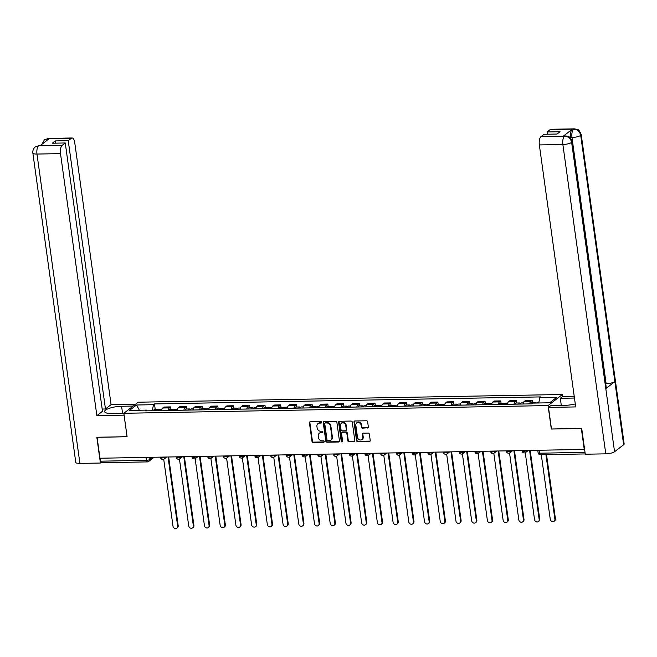 <?xml version="1.0" encoding="UTF-8"?>
<svg xmlns="http://www.w3.org/2000/svg" width="657" height="657" viewBox="0 0 657 657"><rect width="100%" height="100%" fill="white"/><g stroke="black" fill="none" stroke-linecap="round" stroke-linejoin="round"><path stroke-width="0.99" d="M321.577 422.32A0.756 0.665 -127.7 0 0 320.788 421.605L310.276 421.802A1.084 0.944 -127.7 0 0 309.431 422.853L312.009 441.438A1.084 0.944 -127.7 0 0 313.143 442.457L323.655 442.268A0.756 0.665 -127.7 0 0 324.246 441.529A0.756 0.665 -127.7 0 0 323.449 440.822L322.094 440.847A3.457 3.03 -127.7 0 1 318.464 437.595L318.251 436.051A3.457 3.03 -127.7 0 1 319.302 433.25A3.457 3.03 -127.7 0 1 320.961 432.684L322.316 432.659A0.756 0.665 -127.7 0 0 322.916 431.928A0.756 0.665 -127.7 0 0 322.119 431.214L320.756 431.238A3.457 3.03 -127.7 0 1 317.134 427.994L316.92 426.442A3.457 3.03 -127.7 0 1 317.972 423.65A3.457 3.03 -127.7 0 1 319.63 423.083L320.986 423.059A0.756 0.665 -127.7 0 0 321.577 422.32M367.518 428.06A1.084 0.944 -127.7 0 0 368.363 427.009L367.641 421.794A1.084 0.944 -127.7 0 0 366.507 420.776L354.837 420.989A1.084 0.944 -127.7 0 0 353.992 422.04L356.57 440.633A1.084 0.944 -127.7 0 0 357.704 441.644L369.374 441.43A1.084 0.944 -127.7 0 0 370.22 440.379L369.341 434.08A1.084 0.944 -127.7 0 0 368.207 433.07L363.214 433.16A1.084 0.944 -127.7 0 0 362.368 434.211L362.804 437.332A2.891 2.538 -127.7 0 1 357.515 437.431L355.815 425.194A2.891 2.538 -127.7 0 1 361.104 425.095L361.391 427.132A1.084 0.944 -127.7 0 0 362.524 428.15L367.936 427.74A1.084 0.944 -127.7 0 0 368.216 427.682M548.061 405.574L551.313 429.037L581.338 428.495L584.245 449.429L99.979 458.233L97.072 437.299L127.105 436.749L123.845 413.286L548.061 405.574L562.417 394.496L138.2 402.207L123.845 413.286M336.877 422.352A1.084 0.944 -127.7 0 0 335.743 421.334L324.073 421.548A1.084 0.944 -127.7 0 0 323.228 422.599L325.806 441.192A1.084 0.944 -127.7 0 0 326.94 442.202L338.61 441.997A1.084 0.944 -127.7 0 0 339.455 440.946L336.877 422.352M339.455 421.268L351.125 421.055A1.084 0.944 -127.7 0 1 352.259 422.073L354.837 440.666A1.084 0.944 -127.7 0 1 353.992 441.709L348.998 441.808A1.084 0.944 -127.7 0 1 347.865 440.79L346.822 433.25A1.084 0.944 -127.7 0 0 345.689 432.232L342.371 432.298A1.084 0.944 -127.7 0 0 341.525 433.349L342.617 441.192A0.756 0.665 -127.7 0 1 341.229 441.217L338.61 422.32A1.084 0.944 -127.7 0 1 339.455 421.268M562.688 396.458L562.417 394.496M101.983 462.635A2.201 0.887 -91 0 1 101.728 462.725A2.201 0.887 -91 0 1 100.85 461.173L146.495 460.343A2.201 0.575 -7.9 0 0 149.353 459.662L152.432 457.28M100.439 458.225L100.85 461.173M168.176 410.461A5.067 2.037 -91 0 1 169.358 407.89L162.714 408.013A5.067 2.037 89 0 0 161.523 410.584M162.714 408.013L163.987 407.028L170.639 406.905L170.968 409.295M169.358 407.89L170.639 406.905M186.687 409.007L186.358 406.617L179.706 406.74L178.433 407.726A5.067 2.037 89 0 0 177.242 410.297M183.894 410.173A5.067 2.037 -91 0 1 185.077 407.603L186.358 406.617M202.405 408.72L202.077 406.338L195.425 406.453L194.152 407.439A5.067 2.037 89 0 0 192.961 410.009M199.613 409.894A5.067 2.037 -91 0 1 200.796 407.324L202.077 406.338M218.124 408.432L217.796 406.051L211.143 406.174L209.87 407.151A5.067 2.037 89 0 0 208.68 409.722M215.332 409.607A5.067 2.037 -91 0 1 216.514 407.036L217.796 406.051M233.843 408.153L233.514 405.763L226.862 405.886L225.589 406.872A5.067 2.037 89 0 0 224.398 409.442M231.05 409.319A5.067 2.037 -91 0 1 232.233 406.749L233.514 405.763M249.561 407.866L249.233 405.476L242.581 405.599L241.308 406.584A5.067 2.037 89 0 0 240.125 409.155M246.769 409.032A5.067 2.037 -91 0 1 247.96 406.461L249.233 405.476M265.28 407.578L264.952 405.188L258.3 405.312L257.027 406.297A5.067 2.037 89 0 0 255.844 408.868M262.488 408.744A5.067 2.037 -91 0 1 263.679 406.174L264.952 405.188M280.999 407.291L280.67 404.909L274.018 405.024L272.745 406.01A5.067 2.037 89 0 0 271.563 408.58M278.207 408.465A5.067 2.037 -91 0 1 279.397 405.895L280.67 404.909M296.718 407.003L296.389 404.622L289.737 404.745L288.464 405.722A5.067 2.037 89 0 0 287.281 408.293M293.925 408.178A5.067 2.037 -91 0 1 295.116 405.607L296.389 404.622M312.436 406.724L312.108 404.334L305.456 404.457L304.183 405.443A5.067 2.037 89 0 0 303 408.013M309.644 407.89A5.067 2.037 -91 0 1 310.835 405.32L312.108 404.334M328.155 406.437L327.827 404.047L321.174 404.17L319.902 405.155A5.067 2.037 89 0 0 318.719 407.726M325.371 407.603A5.067 2.037 -91 0 1 326.554 405.032L327.827 404.047M343.874 406.149L343.545 403.759L336.893 403.883L335.62 404.868A5.067 2.037 89 0 0 334.438 407.439M341.09 407.315A5.067 2.037 -91 0 1 342.272 404.745L343.545 403.759M359.601 405.862L359.264 403.48L352.612 403.595L351.339 404.581A5.067 2.037 89 0 0 350.156 407.151M356.808 407.036A5.067 2.037 -91 0 1 357.991 404.466L359.264 403.48M375.319 405.574L374.983 403.193L368.331 403.316L367.058 404.293A5.067 2.037 89 0 0 365.875 406.864M372.527 406.749A5.067 2.037 -91 0 1 373.71 404.178L374.983 403.193M391.038 405.295L390.701 402.905L384.049 403.028L382.776 404.014A5.067 2.037 89 0 0 381.594 406.584M388.246 406.461A5.067 2.037 -91 0 1 389.429 403.891L390.701 402.905M406.757 405.008L406.42 402.618L399.776 402.741L398.495 403.727A5.067 2.037 89 0 0 397.313 406.297M403.965 406.174A5.067 2.037 -91 0 1 405.147 403.603L406.42 402.618M422.476 404.72L422.139 402.33L415.495 402.454L414.214 403.439A5.067 2.037 89 0 0 413.031 406.01M419.683 405.886A5.067 2.037 -91 0 1 420.866 403.316L422.139 402.33M438.194 404.433L437.858 402.051L431.214 402.166L429.933 403.152A5.067 2.037 89 0 0 428.75 405.722M435.402 405.607A5.067 2.037 -91 0 1 436.585 403.037L437.858 402.051M453.913 404.145L453.576 401.764L446.932 401.887L445.651 402.872A5.067 2.037 89 0 0 444.469 405.435M451.121 405.32A5.067 2.037 -91 0 1 452.303 402.749L453.576 401.764M469.632 403.866L469.295 401.476L462.651 401.599L461.37 402.585A5.067 2.037 89 0 0 460.187 405.155M466.84 405.032A5.067 2.037 -91 0 1 468.022 402.462L469.295 401.476M485.351 403.579L485.014 401.189L478.37 401.312L477.089 402.298A5.067 2.037 89 0 0 475.906 404.868M482.558 404.745A5.067 2.037 -91 0 1 483.741 402.174L485.014 401.189M501.069 403.291L500.741 400.901L494.089 401.025L492.807 402.01A5.067 2.037 89 0 0 491.625 404.581M498.277 404.457A5.067 2.037 -91 0 1 499.46 401.887L500.741 400.901M516.788 403.004L516.459 400.622L509.807 400.737L508.526 401.723A5.067 2.037 89 0 0 507.344 404.293M513.996 404.178A5.067 2.037 -91 0 1 515.178 401.608L516.459 400.622M532.507 402.716L532.178 400.335L525.526 400.458L524.245 401.443A5.067 2.037 89 0 0 523.062 404.006M529.714 403.891A5.067 2.037 -91 0 1 530.897 401.32L532.178 400.335M147.02 410.847L146.454 410.116L129.519 410.42L136.557 404.999L153.483 404.687L152.284 410.748M538.756 402.987L539.808 397.666L540.793 396.91L154.469 403.932L153.483 404.687M539.808 397.666L556.734 397.362L549.704 402.782L532.778 403.094L531.792 403.85L145.468 410.871L146.454 410.116M155.249 409.582L154.469 403.932M136.557 404.999L139.399 410.247M321.519 422.722A0.756 0.665 -127.7 0 1 321.404 422.73L320.049 422.755A3.457 3.03 -127.7 0 0 318.39 423.322A3.457 3.03 -127.7 0 0 318.193 423.494M319.524 433.103A3.457 3.03 -127.7 0 1 319.721 432.93A3.457 3.03 -127.7 0 1 321.38 432.363L322.735 432.339A0.756 0.665 -127.7 0 0 322.85 432.322M309.997 421.851A1.084 0.944 -127.7 0 0 309.849 422.525L312.428 441.118A1.084 0.944 -127.7 0 0 313.561 442.136L324.073 441.939A0.756 0.665 -127.7 0 0 324.188 441.931M323.794 421.597A1.084 0.944 -127.7 0 0 323.646 422.279L326.225 440.863A1.084 0.944 -127.7 0 0 327.358 441.882L339.028 441.668A1.084 0.944 -127.7 0 0 339.316 441.619M325.363 422.977A0.756 0.665 -127.7 0 0 324.772 423.708L327.038 440.026A0.756 0.665 -127.7 0 0 327.827 440.74L329.264 440.716A3.457 3.03 -127.7 0 0 330.914 440.149A3.457 3.03 -127.7 0 0 331.966 437.348L330.422 426.196A3.457 3.03 -127.7 0 0 326.8 422.952L325.363 422.977L325.782 422.656A0.756 0.665 -127.7 0 0 325.248 422.985M331.12 439.976A3.457 3.03 -127.7 0 0 331.333 439.82A3.457 3.03 -127.7 0 0 332.385 437.028L331.966 437.348M325.782 422.656L327.219 422.623A3.457 3.03 -127.7 0 1 330.841 425.876L332.385 437.028M342.092 432.347A1.084 0.944 -127.7 0 1 342.79 431.969L346.108 431.912A1.084 0.944 -127.7 0 1 347.241 432.93L348.284 440.469A1.084 0.944 -127.7 0 0 349.417 441.479L354.41 441.389A1.084 0.944 -127.7 0 0 354.69 441.34M339.176 421.318A1.084 0.944 -127.7 0 0 339.028 421.999L341.648 440.896A0.756 0.665 -127.7 0 0 342.56 441.594M345.73 425.424A2.891 2.538 -127.7 0 0 340.441 425.522L341.04 429.834A1.084 0.944 -127.7 0 0 342.174 430.852L345.483 430.787A1.084 0.944 -127.7 0 0 346.329 429.735L345.73 425.424L346.149 425.104A2.891 2.538 -127.7 0 0 341.541 423.034M346.182 430.417A1.084 0.944 -127.7 0 0 346.748 429.415L346.329 429.735M346.149 425.104L346.748 429.415M356.915 422.706A2.891 2.538 -127.7 0 1 361.522 424.775L361.81 426.812A1.084 0.944 -127.7 0 0 362.943 427.83L367.936 427.74M362.122 439.5A2.891 2.538 -127.7 0 0 363.222 437.012L362.804 437.332M362.935 433.209A1.084 0.944 -127.7 0 0 362.787 433.883L363.222 437.012M354.55 421.038A1.084 0.944 -127.7 0 0 354.41 421.72L356.989 440.305A1.084 0.944 -127.7 0 0 358.122 441.323L369.792 441.11A1.084 0.944 -127.7 0 0 370.072 441.061M158.895 410.633A2.751 1.109 -91 0 1 159.766 409.5L161.819 409.459M163.724 459.292L173.005 526.183A2.529 2.217 -127.7 0 0 177.636 526.101L168.052 457.001M157.187 410.658A2.751 1.109 -91 0 1 158.058 409.525A2.751 1.109 -91 0 1 158.928 410.518M153.557 410.724A2.751 1.109 -91 0 1 154.428 409.59L158.058 409.525M168.652 456.985L178.187 525.682A2.529 2.217 52.3 0 1 177.415 527.727L176.864 528.146M174.614 410.346A2.751 1.109 -91 0 1 175.485 409.212L177.538 409.171M179.443 459.005L188.723 525.904A2.529 2.217 -127.7 0 0 193.355 525.814L183.771 456.714M172.906 410.379A2.751 1.109 -91 0 1 173.776 409.245A2.751 1.109 -91 0 1 174.647 410.231M169.276 410.444A2.751 1.109 -91 0 1 170.147 409.311L173.776 409.245M184.371 456.697L193.905 525.395A2.529 2.217 52.3 0 1 193.133 527.44L192.583 527.858M190.341 410.058A2.751 1.109 -91 0 1 191.212 408.925L193.257 408.884M195.162 458.717L204.442 525.616A2.529 2.217 -127.7 0 0 209.074 525.526L199.49 456.426M188.625 410.091A2.751 1.109 -91 0 1 189.495 408.958A2.751 1.109 -91 0 1 190.366 409.952M184.995 410.157A2.751 1.109 -91 0 1 185.865 409.024L189.495 408.958M200.089 456.418L209.624 525.107A2.529 2.217 52.3 0 1 208.852 527.16L208.31 527.579M122.563 413.343L121.586 406.272A12.384 3.244 -7.9 0 0 104.611 411.602A12.384 3.244 -7.9 0 0 112.166 413.532L123.853 413.327M121.586 406.272L133.215 406.059M135.621 404.203L111.09 404.646L105.465 408.991L68.238 140.68L71.35 138.274L47.633 138.742L49.078 138.758L40.085 145.706L38.533 145.764L62.144 145.378A6.603 2.661 89 0 0 60.51 153.631L36.981 154.058L79.908 463.407L100.414 463.029L96.834 437.25L127.064 436.7L124.074 415.134L96.866 415.626L60.51 153.631M102.18 409.048L105.465 408.991M55.549 143.152L55.237 140.918L52.264 143.21L65.265 142.971L102.492 411.282L96.866 415.626M111.09 404.646L74.742 142.651A6.603 2.661 89 0 0 72.106 137.986A6.603 2.661 89 0 0 71.35 138.274M79.908 463.407A6.767 1.774 172.1 0 1 75.777 462.347L32.85 153.007A6.767 1.774 172.1 0 0 36.981 154.058A6.603 2.661 -91 0 1 38.615 145.805M101.244 462.388L100.414 463.029M65.265 142.971L62.144 145.378M55.237 140.918L68.238 140.68M46.54 140.721L47.723 138.783M41.941 144.269L44.38 139.892L47.624 138.742M32.85 153.007C32.612 150.478 33.441 148.433 35.33 146.881L38.525 145.764M572.124 141.6A6.767 1.774 172.1 0 1 571.631 142.397C570.752 138.561 568.436 136.5 564.7 136.213L566.925 136.024C567.968 136.763 569.775 135.367 572.124 141.6L606.288 387.811A6.767 1.774 172.1 0 1 605.803 388.615L614.558 451.745A6.767 1.774 172.1 0 1 605.787 453.847L585.28 454.217L581.708 428.438L551.478 428.988L548.488 407.414L550.894 405.558L565.201 405.303A12.384 3.244 -7.9 0 0 575.277 403.924M548.488 407.414L575.688 406.921L539.34 144.926A6.603 2.661 -91 0 1 540.974 136.672L544.086 134.266L557.087 134.036L560.06 131.737L547.059 131.975L550.18 129.569A6.603 2.661 -91 0 1 550.936 129.281L574.464 128.854A6.603 2.661 89 0 0 573.709 129.142L550.18 129.569M561.292 405.369L560.306 398.29L562.712 396.434L574.21 396.228M560.306 398.29L574.456 398.035M574.464 128.854L577.363 129.437C578.25 129.092 579.54 130.809 581.223 134.57L624.15 443.918A6.767 1.774 172.1 0 1 623.641 444.74L614.878 381.602A6.767 1.774 172.1 0 1 606.132 383.688L571.968 137.477L570.605 137.502A6.603 2.661 -91 0 1 572.239 129.248L563.246 136.196A6.603 2.661 -91 0 1 564.002 135.9L565.357 135.876M614.558 451.745L623.641 444.74M605.787 453.847L562.868 144.499A6.767 1.774 172.1 0 0 571.631 142.397L605.803 388.615L614.878 381.602L580.714 135.391C579.844 131.556 577.536 129.495 573.791 129.191L573.709 129.142M547.059 131.975L547.371 134.209M570.728 138.364L570.605 137.502M605.713 383.696L606.132 383.688M206.06 409.771A2.751 1.109 -91 0 1 206.93 408.638L208.975 408.605M210.881 458.43L220.161 525.329A2.529 2.217 -127.7 0 0 224.793 525.247L215.209 456.139M204.343 409.804A2.751 1.109 -91 0 1 205.214 408.67A2.751 1.109 -91 0 1 206.084 409.664M200.714 409.869A2.751 1.109 -91 0 1 201.584 408.736L205.214 408.67M215.808 456.13L225.343 524.828A2.529 2.217 52.3 0 1 224.571 526.873L224.029 527.292M221.779 409.483A2.751 1.109 -91 0 1 222.649 408.35L224.694 408.317M226.599 458.143L235.879 525.042A2.529 2.217 -127.7 0 0 240.511 524.959L230.927 455.851M220.062 409.516A2.751 1.109 -91 0 1 220.933 408.383A2.751 1.109 -91 0 1 221.811 409.377M216.432 409.582A2.751 1.109 -91 0 1 217.303 408.449L220.933 408.383M231.527 455.843L241.062 524.541A2.529 2.217 52.3 0 1 240.29 526.586L239.748 527.004M237.497 409.204A2.751 1.109 -91 0 1 238.368 408.071L240.413 408.03M242.318 457.863L251.598 524.754A2.529 2.217 -127.7 0 0 256.23 524.672L246.646 455.572M235.781 409.229A2.751 1.109 -91 0 1 236.651 408.096A2.751 1.109 -91 0 1 237.53 409.089M232.151 409.295A2.751 1.109 -91 0 1 233.021 408.161L236.651 408.096M247.246 455.556L256.78 524.253A2.529 2.217 52.3 0 1 256.008 526.298L255.466 526.717M253.216 408.917A2.751 1.109 -91 0 1 254.087 407.783L256.131 407.742M258.037 457.576L267.317 524.475A2.529 2.217 -127.7 0 0 271.957 524.385L262.365 455.285M251.5 408.95A2.751 1.109 -91 0 1 252.37 407.816A2.751 1.109 -91 0 1 253.249 408.802M247.87 409.015A2.751 1.109 -91 0 1 248.74 407.882L252.37 407.816M262.964 455.268L272.499 523.966A2.529 2.217 52.3 0 1 271.727 526.011L271.185 526.429M268.935 408.629A2.751 1.109 -91 0 1 269.805 407.496L271.85 407.455M273.755 457.288L283.036 524.187A2.529 2.217 -127.7 0 0 287.676 524.105L278.083 454.997M267.218 408.662A2.751 1.109 -91 0 1 268.089 407.529A2.751 1.109 -91 0 1 268.968 408.523M263.588 408.728A2.751 1.109 -91 0 1 264.459 407.595L268.089 407.529M278.683 454.989L288.218 523.678A2.529 2.217 52.3 0 1 287.446 525.731L286.904 526.15M284.653 408.342A2.751 1.109 -91 0 1 285.524 407.209L287.569 407.176M289.474 457.001L298.754 523.9A2.529 2.217 -127.7 0 0 303.394 523.818L293.802 454.71M282.937 408.375A2.751 1.109 -91 0 1 283.808 407.241A2.751 1.109 -91 0 1 284.686 408.235M279.307 408.44A2.751 1.109 -91 0 1 280.178 407.307L283.808 407.241M294.402 454.701L303.936 523.399A2.529 2.217 52.3 0 1 303.164 525.444L302.622 525.863M300.372 408.054A2.751 1.109 -91 0 1 301.243 406.921L303.288 406.888M305.193 456.714L314.473 523.613A2.529 2.217 -127.7 0 0 319.113 523.53L309.521 454.422M298.656 408.087A2.751 1.109 -91 0 1 299.526 406.954A2.751 1.109 -91 0 1 300.405 407.948M295.034 408.153A2.751 1.109 -91 0 1 295.896 407.02L299.526 406.954M310.12 454.414L319.655 523.112A2.529 2.217 52.3 0 1 318.883 525.157L318.341 525.575M316.091 407.775A2.751 1.109 -91 0 1 316.961 406.642L319.006 406.601M320.912 456.434L330.192 523.325A2.529 2.217 -127.7 0 0 334.832 523.243L325.24 454.143M314.375 407.8A2.751 1.109 -91 0 1 315.245 406.667A2.751 1.109 -91 0 1 316.124 407.66M310.753 407.866A2.751 1.109 -91 0 1 311.623 406.732L315.245 406.667M325.839 454.127L335.374 522.824A2.529 2.217 52.3 0 1 334.602 524.869L334.06 525.288M331.81 407.488A2.751 1.109 -91 0 1 332.68 406.355L334.725 406.313M336.63 456.147L345.911 523.046A2.529 2.217 -127.7 0 0 350.551 522.956L340.958 453.856M330.093 407.521A2.751 1.109 -91 0 1 330.964 406.387A2.751 1.109 -91 0 1 331.842 407.373M326.472 407.586A2.751 1.109 -91 0 1 327.342 406.453L330.964 406.387M341.558 453.839L351.093 522.537A2.529 2.217 52.3 0 1 350.321 524.582L349.779 525.009M347.528 407.2A2.751 1.109 -91 0 1 348.399 406.067L350.444 406.026M352.349 455.859L361.629 522.758A2.529 2.217 -127.7 0 0 366.269 522.676L356.677 453.568M345.812 407.233A2.751 1.109 -91 0 1 346.682 406.1A2.751 1.109 -91 0 1 347.561 407.094M342.19 407.299A2.751 1.109 -91 0 1 343.061 406.166L346.682 406.1M357.277 453.56L366.811 522.249A2.529 2.217 52.3 0 1 366.039 524.302L365.497 524.721M363.247 406.913A2.751 1.109 -91 0 1 364.118 405.78L366.163 405.747M368.068 455.572L377.348 522.471A2.529 2.217 -127.7 0 0 381.988 522.389L372.396 453.281M361.531 406.946A2.751 1.109 -91 0 1 362.401 405.812A2.751 1.109 -91 0 1 363.28 406.806M357.909 407.012A2.751 1.109 -91 0 1 358.779 405.878L362.401 405.812M372.995 453.273L382.53 521.97A2.529 2.217 52.3 0 1 381.758 524.015L381.216 524.434M378.966 406.626A2.751 1.109 -91 0 1 379.836 405.492L381.881 405.459M383.787 455.285L393.067 522.184A2.529 2.217 -127.7 0 0 397.707 522.101L388.115 452.993M377.249 406.658A2.751 1.109 -91 0 1 378.12 405.525A2.751 1.109 -91 0 1 378.999 406.519M373.628 406.724A2.751 1.109 -91 0 1 374.498 405.591L378.12 405.525M388.714 452.985L398.249 521.683A2.529 2.217 52.3 0 1 397.477 523.728L396.935 524.146M394.685 406.346A2.751 1.109 -91 0 1 395.555 405.213L397.6 405.172M399.505 455.005L408.785 521.896A2.529 2.217 -127.7 0 0 413.425 521.814L403.833 452.714M392.968 406.371A2.751 1.109 -91 0 1 393.839 405.238A2.751 1.109 -91 0 1 394.717 406.231M389.346 406.445A2.751 1.109 -91 0 1 390.217 405.303L393.839 405.238M404.433 452.698L413.967 521.395A2.529 2.217 52.3 0 1 413.196 523.44L412.653 523.859M410.403 406.059A2.751 1.109 -91 0 1 411.274 404.926L413.327 404.884M415.224 454.718L424.512 521.617A2.529 2.217 -127.7 0 0 429.144 521.527L419.552 452.427M408.687 406.092A2.751 1.109 -91 0 1 409.557 404.958A2.751 1.109 -91 0 1 410.436 405.944M405.065 406.157A2.751 1.109 -91 0 1 405.936 405.024L409.557 404.958M420.152 452.41L429.686 521.108A2.529 2.217 52.3 0 1 428.914 523.153L428.372 523.58M426.122 405.771A2.751 1.109 -91 0 1 426.993 404.638L429.046 404.597M430.943 454.43L440.231 521.329A2.529 2.217 -127.7 0 0 444.863 521.247L435.271 452.139M424.414 405.804A2.751 1.109 -91 0 1 425.276 404.671A2.751 1.109 -91 0 1 426.155 405.665M420.784 405.87A2.751 1.109 -91 0 1 421.654 404.737L425.276 404.671M435.87 452.131L445.405 520.82A2.529 2.217 52.3 0 1 444.633 522.873L444.091 523.292M441.841 405.484A2.751 1.109 -91 0 1 442.711 404.351L444.764 404.318M446.661 454.143L455.95 521.042A2.529 2.217 -127.7 0 0 460.582 520.96L450.989 451.852M440.133 405.517A2.751 1.109 -91 0 1 441.003 404.384A2.751 1.109 -91 0 1 441.874 405.377M436.503 405.583A2.751 1.109 -91 0 1 437.373 404.449L441.003 404.384M451.597 451.844L461.124 520.541A2.529 2.217 52.3 0 1 460.352 522.586L459.81 523.005M457.559 405.205A2.751 1.109 -91 0 1 458.43 404.063L460.483 404.03M462.38 453.856L471.669 520.755A2.529 2.217 -127.7 0 0 476.3 520.673L466.708 451.564M455.851 405.229A2.751 1.109 -91 0 1 456.722 404.096A2.751 1.109 -91 0 1 457.592 405.09M452.221 405.295A2.751 1.109 -91 0 1 453.092 404.162L456.722 404.096M467.316 451.556L476.842 520.254A2.529 2.217 52.3 0 1 476.07 522.299L475.528 522.717M473.278 404.917A2.751 1.109 -91 0 1 474.149 403.784L476.202 403.743M478.099 453.576L487.387 520.467A2.529 2.217 -127.7 0 0 492.019 520.385L482.427 451.285M471.57 404.942A2.751 1.109 -91 0 1 472.44 403.809A2.751 1.109 -91 0 1 473.311 404.802M467.94 405.016A2.751 1.109 -91 0 1 468.811 403.874L472.44 403.809M483.035 451.269L492.561 519.966A2.529 2.217 52.3 0 1 491.789 522.011L491.247 522.43M488.997 404.63A2.751 1.109 -91 0 1 489.867 403.497L491.921 403.455M493.818 453.289L503.106 520.188A2.529 2.217 -127.7 0 0 507.738 520.098L498.146 450.998M487.289 404.663A2.751 1.109 -91 0 1 488.159 403.529A2.751 1.109 -91 0 1 489.03 404.523M483.659 404.728A2.751 1.109 -91 0 1 484.529 403.595L488.159 403.529M498.753 450.981L508.28 519.679A2.529 2.217 52.3 0 1 507.508 521.724L506.966 522.151M504.716 404.342A2.751 1.109 -91 0 1 505.586 403.209L507.639 403.168M509.536 453.002L518.825 519.901A2.529 2.217 -127.7 0 0 523.457 519.818L513.873 450.71M503.007 404.375A2.751 1.109 -91 0 1 503.878 403.242A2.751 1.109 -91 0 1 504.748 404.236M499.377 404.441A2.751 1.109 -91 0 1 500.248 403.308L503.878 403.242M514.472 450.702L523.999 519.391A2.529 2.217 52.3 0 1 523.235 521.444L522.685 521.863M520.434 404.055A2.751 1.109 -91 0 1 521.305 402.922L523.358 402.889M525.255 452.714L534.543 519.613A2.529 2.217 -127.7 0 0 539.175 519.531L529.591 450.423M518.726 404.088A2.751 1.109 -91 0 1 519.597 402.955A2.751 1.109 -91 0 1 520.467 403.948M515.096 404.154A2.751 1.109 -91 0 1 515.967 403.02L519.597 402.955M530.191 450.415L539.717 519.112A2.529 2.217 52.3 0 1 538.954 521.157L538.403 521.576M536.473 403.028A2.751 1.109 -91 0 1 537.024 402.634L538.83 402.601M541.294 454.734L550.262 519.326A2.529 2.217 -127.7 0 0 554.894 519.244L545.934 454.652M534.757 403.053A2.751 1.109 -91 0 1 535.315 402.667A2.751 1.109 -91 0 1 535.882 403.037M530.815 403.866A2.751 1.109 -91 0 1 531.685 402.733L535.315 402.667M546.534 454.644L555.436 518.825A2.529 2.217 52.3 0 1 554.672 520.87L554.122 521.288M149.024 457.346L149.353 459.662A2.201 1.93 -127.7 0 1 147.628 461.805A2.201 0.887 -91 0 1 147.373 461.896A2.201 0.887 -91 0 1 146.495 460.343L146.092 457.395M515.178 401.608L508.526 401.723M499.46 401.887L492.807 402.01M483.741 402.174L477.089 402.298M468.022 402.462L461.37 402.585M452.303 402.749L445.651 402.872M436.585 403.037L429.933 403.152M420.866 403.316L414.214 403.439M405.147 403.603L398.495 403.727M389.429 403.891L382.776 404.014M373.71 404.178L367.058 404.293M357.991 404.466L351.339 404.581M342.272 404.745L335.62 404.868M326.554 405.032L319.902 405.155M310.835 405.32L304.183 405.443M295.116 405.607L288.464 405.722M279.397 405.895L272.745 406.01M263.679 406.174L257.027 406.297M247.96 406.461L241.308 406.584M232.233 406.749L225.589 406.872M216.514 407.036L209.87 407.151M200.796 407.324L194.152 407.439M185.077 407.603L178.433 407.726M530.897 401.32L524.245 401.443M160.513 457.132L160.579 457.609A2.201 0.575 -7.9 0 0 162.369 457.929A2.201 0.575 -7.9 0 0 164.776 457.272A2.201 1.93 52.3 0 1 164.102 459.054L166.738 457.017M176.232 456.845L176.298 457.321A2.201 0.575 -7.9 0 0 178.096 457.642A2.201 0.575 -7.9 0 0 180.494 456.985A2.201 1.93 52.3 0 1 179.829 458.767L182.457 456.738M191.951 456.566L192.016 457.042A2.201 0.575 -7.9 0 0 193.815 457.362A2.201 0.575 -7.9 0 0 196.213 456.697A2.201 1.93 52.3 0 1 195.548 458.479L198.176 456.451M207.669 456.278L207.735 456.755A2.201 0.575 -7.9 0 0 209.534 457.075A2.201 0.575 -7.9 0 0 211.932 456.41A2.201 1.93 52.3 0 1 211.267 458.192L213.895 456.163M223.388 455.991L223.454 456.467A2.201 0.575 -7.9 0 0 225.252 456.787A2.201 0.575 -7.9 0 0 227.65 456.13A2.201 1.93 52.3 0 1 226.985 457.904L229.613 455.876M239.107 455.703L239.173 456.18A2.201 0.575 -7.9 0 0 240.971 456.5A2.201 0.575 -7.9 0 0 243.369 455.843A2.201 1.93 52.3 0 1 242.704 457.625L245.332 455.588M254.826 455.416L254.891 455.892A2.201 0.575 -7.9 0 0 256.69 456.213A2.201 0.575 -7.9 0 0 259.088 455.556A2.201 1.93 52.3 0 1 258.423 457.338L261.051 455.309M270.544 455.137L270.61 455.613A2.201 0.575 -7.9 0 0 272.409 455.933A2.201 0.575 -7.9 0 0 274.807 455.268A2.201 1.93 52.3 0 1 274.141 457.05L276.769 455.022M286.263 454.849L286.329 455.326A2.201 0.575 -7.9 0 0 288.127 455.646A2.201 0.575 -7.9 0 0 290.525 454.981A2.201 1.93 52.3 0 1 289.86 456.763L292.488 454.734M301.982 454.562L302.056 455.038A2.201 0.575 -7.9 0 0 303.846 455.358A2.201 0.575 -7.9 0 0 306.244 454.701A2.201 1.93 52.3 0 1 305.579 456.475L308.207 454.447M317.709 454.274L317.774 454.751A2.201 0.575 -7.9 0 0 319.565 455.071A2.201 0.575 -7.9 0 0 321.963 454.414A2.201 1.93 52.3 0 1 321.298 456.196L323.926 454.159M333.428 453.987L333.493 454.463A2.201 0.575 -7.9 0 0 335.284 454.784A2.201 0.575 -7.9 0 0 337.69 454.127A2.201 1.93 52.3 0 1 337.016 455.909L339.644 453.88M349.146 453.708L349.212 454.184A2.201 0.575 -7.9 0 0 351.002 454.504A2.201 0.575 -7.9 0 0 353.409 453.839A2.201 1.93 52.3 0 1 352.735 455.621L355.363 453.593M364.865 453.42L364.931 453.897A2.201 0.575 -7.9 0 0 366.721 454.217A2.201 0.575 -7.9 0 0 369.127 453.552A2.201 1.93 52.3 0 1 368.454 455.334L371.082 453.305M380.584 453.133L380.649 453.609A2.201 0.575 -7.9 0 0 382.44 453.93A2.201 0.575 -7.9 0 0 384.846 453.273A2.201 1.93 52.3 0 1 384.173 455.046L386.801 453.018M396.302 452.845L396.368 453.322A2.201 0.575 -7.9 0 0 398.158 453.642A2.201 0.575 -7.9 0 0 400.565 452.985A2.201 1.93 52.3 0 1 399.891 454.767L402.519 452.73M412.021 452.558L412.087 453.034A2.201 0.575 -7.9 0 0 413.877 453.355A2.201 0.575 -7.9 0 0 416.283 452.698A2.201 1.93 52.3 0 1 415.61 454.48L418.238 452.451M427.74 452.279L427.806 452.755A2.201 0.575 -7.9 0 0 429.596 453.075A2.201 0.575 -7.9 0 0 432.002 452.41A2.201 1.93 52.3 0 1 431.329 454.192L433.957 452.164M443.459 451.991L443.524 452.468A2.201 0.575 -7.9 0 0 445.315 452.788A2.201 0.575 -7.9 0 0 447.721 452.123A2.201 1.93 52.3 0 1 447.047 453.905L449.675 451.876M459.177 451.704L459.243 452.18A2.201 0.575 -7.9 0 0 461.033 452.501A2.201 0.575 -7.9 0 0 463.44 451.844A2.201 1.93 52.3 0 1 462.766 453.617L465.394 451.589M474.896 451.416L474.962 451.893A2.201 0.575 -7.9 0 0 476.752 452.213A2.201 0.575 -7.9 0 0 479.158 451.556A2.201 1.93 52.3 0 1 478.485 453.338L481.113 451.302M490.615 451.129L490.68 451.605A2.201 0.575 -7.9 0 0 492.471 451.926A2.201 0.575 -7.9 0 0 494.877 451.269A2.201 1.93 52.3 0 1 494.204 453.051L496.832 451.022M506.333 450.85L506.399 451.326A2.201 0.575 -7.9 0 0 508.19 451.646A2.201 0.575 -7.9 0 0 510.596 450.981A2.201 1.93 52.3 0 1 509.922 452.763L512.55 450.735M522.052 450.562L522.118 451.039A2.201 0.575 -7.9 0 0 523.908 451.359A2.201 0.575 -7.9 0 0 526.314 450.694A2.201 1.93 52.3 0 1 525.641 452.476L528.277 450.447M539.06 450.25L539.471 453.199L585.026 452.369M537.771 450.275L538.132 452.854A2.201 0.575 -7.9 0 0 539.471 453.199A2.201 0.887 -91 0 0 540.35 454.751A2.201 0.887 -91 0 0 540.604 454.66M320.049 422.755L319.63 423.083M322.735 432.339L322.316 432.659M321.38 432.363L320.961 432.684M324.073 441.939L323.655 442.268M313.561 442.136L313.143 442.457M312.428 441.118L312.009 441.438M309.849 422.525L309.431 422.853M321.404 422.73L320.986 423.059M339.028 441.668L338.61 441.997M327.358 441.882L326.94 442.202M326.225 440.863L325.806 441.192M323.646 422.279L323.228 422.599M330.841 425.876L330.422 426.196M327.219 422.623L326.8 422.952M354.41 441.389L353.992 441.709M349.417 441.479L348.998 441.808M348.284 440.469L347.865 440.79M347.241 432.93L346.822 433.25M346.108 431.912L345.689 432.232M342.79 431.969L342.371 432.298M341.648 440.896L341.229 441.217M339.028 421.999L338.61 422.32M362.943 427.83L362.524 428.15M361.81 426.812L361.391 427.132M361.522 424.775L361.104 425.095M362.787 433.883L362.368 434.211M369.792 441.11L369.374 441.43M358.122 441.323L357.704 441.644M356.989 440.305L356.57 440.633M354.41 421.72L353.992 422.04M178.187 525.682L177.636 526.101M193.905 525.395L193.355 525.814M209.624 525.107L209.074 525.526M44.454 139.842L48.577 138.413A6.603 2.661 89 0 0 47.821 138.701M35.396 146.823L38.722 145.731M572.239 129.248L573.791 129.191M540.974 136.672L564.692 136.213M564.601 136.171L563.246 136.196M564.503 136.245A6.603 2.661 -91 0 0 562.868 144.499L539.34 144.926M581.223 134.57A6.767 1.774 172.1 0 1 580.714 135.391A6.767 1.774 172.1 0 1 571.968 137.477C571.557 133.576 572.107 130.833 573.602 129.224M225.343 524.828L224.793 525.247M241.062 524.541L240.511 524.959M256.78 524.253L256.23 524.672M272.499 523.966L271.957 524.385M288.218 523.678L287.676 524.105M303.936 523.399L303.394 523.818M319.655 523.112L319.113 523.53M335.374 522.824L334.832 523.243M351.093 522.537L350.551 522.956M366.811 522.249L366.269 522.676M382.53 521.97L381.988 522.389M398.249 521.683L397.707 522.101M413.967 521.395L413.425 521.814M429.686 521.108L429.144 521.527M445.405 520.82L444.863 521.247M461.124 520.541L460.582 520.96M476.842 520.254L476.3 520.673M492.561 519.966L492.019 520.385M508.28 519.679L507.738 520.098M523.999 519.391L523.457 519.818M539.717 519.112L539.175 519.531M555.436 518.825L554.894 519.244M160.579 457.609A2.201 2.201 0 0 0 164.102 459.054M176.298 457.321A2.201 2.201 0 0 0 179.829 458.767M192.016 457.042A2.201 2.201 0 0 0 195.548 458.479M207.735 456.755A2.201 2.201 0 0 0 211.267 458.192M223.454 456.467A2.201 2.201 0 0 0 226.985 457.904M239.173 456.18A2.201 2.201 0 0 0 242.704 457.625M254.891 455.892A2.201 2.201 0 0 0 258.423 457.338M270.61 455.613A2.201 2.201 0 0 0 274.141 457.05M286.329 455.326A2.201 2.201 0 0 0 289.86 456.763M302.056 455.038A2.201 2.201 0 0 0 305.579 456.475M317.774 454.751A2.201 2.201 0 0 0 321.298 456.196M333.493 454.463A2.201 2.201 0 0 0 337.016 455.909M349.212 454.184A2.201 2.201 0 0 0 352.735 455.621M364.931 453.897A2.201 2.201 0 0 0 368.454 455.334M380.649 453.609A2.201 2.201 0 0 0 384.173 455.046M396.368 453.322A2.201 2.201 0 0 0 399.891 454.767M412.087 453.034A2.201 2.201 0 0 0 415.61 454.48M427.806 452.755A2.201 2.201 0 0 0 431.329 454.192M443.524 452.468A2.201 2.201 0 0 0 447.047 453.905M459.243 452.18A2.201 2.201 0 0 0 462.766 453.617M474.962 451.893A2.201 2.201 0 0 0 478.485 453.338M490.68 451.605A2.201 2.201 0 0 0 494.204 453.051M506.399 451.326A2.201 2.201 0 0 0 509.922 452.763M522.118 451.039A2.201 2.201 0 0 0 525.641 452.476M585.247 453.938L540.35 454.751A2.201 2.201 0 0 1 538.132 452.854M154.108 457.247L148.679 461.444A2.201 2.201 0 0 1 147.373 461.896L101.728 462.725M318.39 423.322L317.972 423.65M319.721 432.93L319.302 433.25M325.42 422.779L325.001 423.1M331.333 439.82L330.914 440.149M342.272 432.15L341.854 432.47M341.739 422.862L341.32 423.19M346.42 430.286L346.001 430.614M357.112 422.533L356.694 422.853M362.344 439.344L361.925 439.673M72.106 137.986L48.577 138.413M39.477 145.435L40.447 145.419"/></g></svg>

